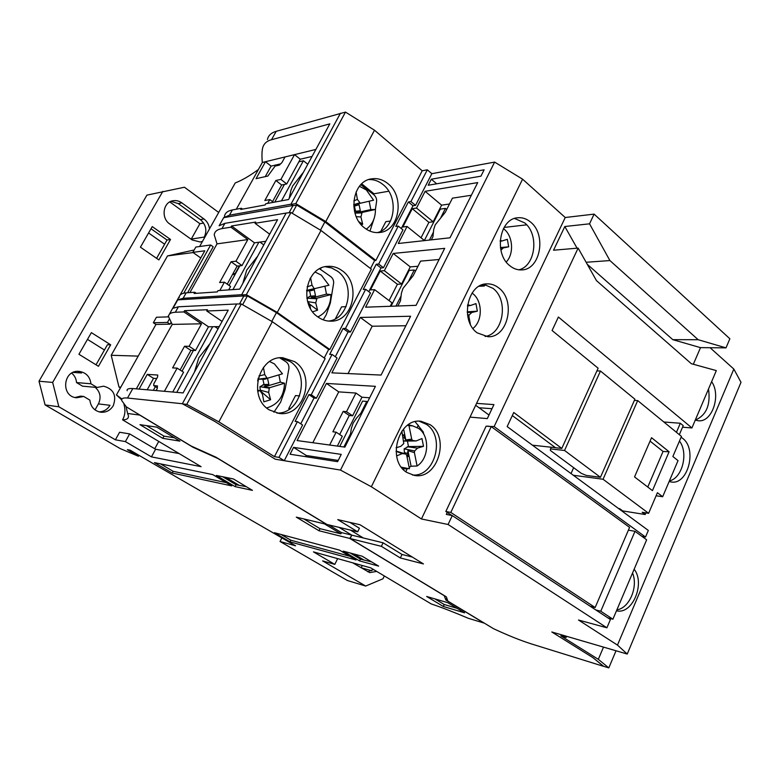 <?xml version="1.0" encoding="UTF-8"?>
<svg xmlns="http://www.w3.org/2000/svg" width="780" height="780" viewBox="0 0 780 780"><rect width="100%" height="100%" fill="white"/><g stroke="black" fill="none" stroke-linecap="round" stroke-linejoin="round"><path stroke-width="1.17" d="M169.796 201.922L199.914 223.704L191.168 239.236M202.488 241.391L200.197 241.995L192.172 239.957L169.786 224.016C160.894 218.283 162.903 202.4 172.721 200.801C175.948 200.168 178.99 200.86 181.847 202.868L203.98 218.966C207.178 221.422 209.02 224.728 209.498 228.881M95.18 387.309C100.298 391.95 101.38 397.488 98.407 403.904L110.009 405.298C107.465 409.5 103.818 411.694 99.06 411.869M113.256 405.688C110.292 410.475 106.08 412.649 100.639 412.201C94.302 410.875 90.714 406.848 89.885 400.14L83.743 396.474L76.606 397.771C60.508 396.649 62.936 369.661 78.975 371.377C86.005 372.43 89.992 376.565 90.938 383.789L97.042 387.475L103.652 386.178C113.646 389.015 116.844 395.519 113.256 405.688M373.532 569.517L367.741 571.75M376.681 571.399L369.72 572.627L352.687 562.819M155.317 464.851L130.211 450.206L127.364 449.651L138.421 456.251L120.315 448.646L45.094 404.918L58.861 406.78L115.401 439.813L125.385 441.607L151.437 456.875L201.084 466.664L122.558 419.825C126.886 419.806 128.827 418.411 128.378 415.623L127.598 413.478L139.678 415.058L193.04 447.291L217.903 458.503L326.606 524.384L296.283 517.13L318.991 530.751L349.82 538.453L444.249 595.686L445.828 599.995L484.039 623.074L468.253 618.277C454.058 612.232 441.704 607.444 431.184 603.905L370.763 567.869L313.443 551.87L334.805 564.389L322.618 560.888L365.683 586.053L347.373 580.505L280.049 541.495L295.581 545.815L155.317 464.851M218.692 212.462L184.441 187.229L146.913 195.127L39 381.215L45.094 404.918M162.767 438.331L179.917 441.129L156.702 427.128L139.981 424.671L162.767 438.331L163.966 436.127L146.494 425.627M233.395 478.949L216.343 475.439L235.092 486.623L252.457 490.376L233.395 478.949M212.784 474.61L154.43 462.618L172.253 473.031L231.728 485.901L212.784 474.61M356.041 559.981L339.534 550.144L274.365 532.691L290.072 541.876L356.041 559.981M378.641 566.114L362.105 556.189L343.21 551.129L359.541 560.879L378.641 566.114M426.66 596.476L443.323 606.46L464.578 612.826L447.74 602.667L426.66 596.476M362.31 565.51L361.091 567.801M281.716 538.2L280.049 541.495M87.487 339.388L104.442 349.996M148.59 232.996L164.629 244.218M98.407 403.904L95.023 409.9M97.042 387.475L82.495 386.159L76.508 382.561L90.938 383.789M71.702 373.152C74.627 375.58 76.226 378.719 76.508 382.561M158.896 259.925L140.429 247.192L152.256 226.6L170.518 239.46L158.896 259.925M98.456 366.298L78.936 354.276L91.367 332.631L110.672 344.799L98.456 366.298M162.825 191.363L52.66 382.424L58.861 406.78M115.401 439.813L119.593 432.247L129.646 433.904L125.385 441.607M154.752 448.753L158.749 441.412M120.403 387.875L118.969 386.997L111.209 355.27L167.505 255.928L194.181 249.99M187.6 292.744L213.194 246.802L210.659 244.988L195.829 247.046L192.845 252.369L200.782 257.965M258.433 169.465C249.775 175.822 242.044 180.316 235.238 182.939L199.612 246.519M121.982 399.019L116.444 394.933L155.941 324.46L170.099 324.158L170.927 322.666M127.598 413.478L126.087 406.633M155.366 386.665L153.338 390.331M239.401 265.853L234.848 274.151L233.317 273.058M446.755 597.987L445.828 599.995M365.683 586.053L383 578.77L384.345 575.971M134.706 452.829L134.248 453.668M174.379 437.785L163.966 436.127M222.729 476.755L236.086 484.741L235.092 486.623M236.086 484.741L246.304 486.691M160.417 463.846L173.179 471.325L172.253 473.031M173.179 471.325L226.258 482.644M290.072 541.876L290.901 540.238L349.791 556.257M281.083 534.495L290.901 540.238M353.087 553.78L363.226 559.845L371.641 561.922M363.226 559.845L360.418 559.084L359.541 560.879M350.288 553.03L360.418 559.084M443.323 606.46L444.22 604.5L457.129 608.332M444.22 604.5L434.889 598.894M337.633 558.617L334.805 564.389M349.82 538.453L351.78 535.236M318.991 530.751L320.024 528.674L340.88 533.822L341.474 532.603L351.488 535.06M303.839 518.944L320.024 528.674M122.558 419.825C125.141 415.252 125.609 410.095 123.962 404.362M121.67 399.857L116.444 394.933M168.792 315.237L167.876 316.885L156.429 317.255L153.338 322.754L155.941 324.46M179.117 453.56L155.591 449.251L151.437 456.875M155.591 449.251L129.646 433.904M39 381.215L52.66 382.424M361.218 567.762L371.719 570.726M138.947 455.296L138.421 456.251M203.98 218.966L200.353 219.619C205.93 224.552 207.246 230.373 204.292 237.081L191.266 239.06M199.914 223.704L203.609 223.07M110.672 344.799L107.425 344.76L96.018 364.806M83.743 396.474L80.613 396.133L75.065 397.498M77.415 371.377L81.559 372.976L73.125 372.421M156.585 258.336L167.018 240.016L170.518 239.46M167.018 240.016L151.018 228.764M200.353 219.619L178.298 203.619L181.847 202.868M170.995 201.338L178.298 203.619M193.128 252.564L167.505 255.928M138.197 356.119L111.209 355.27M120.812 387.153L118.969 386.997M192.845 252.369L204.789 250.799L179.897 295.357M170.099 324.158L167.456 322.413L169.133 319.42M183.778 293.183L210.659 244.988M153.338 322.754L167.456 322.413M363.314 537.966L350.425 530.088M328.78 524.911L341.474 532.603M234.848 274.151L232.615 274.355M225.245 477.272L238.631 485.277M238.739 485.082L225.917 477.409M363.314 559.66L353.827 553.975M324.451 523.867L340.88 533.822M169.221 314.476L179.449 296.166M234.751 275.038L233.181 274.297M284.437 184.431L274.755 202.088M307.788 164.258L303.41 160.758L298.857 161.821M320.404 269.383L321.106 268.057M303.41 160.758L281.492 200.83M603.505 647.108L598.318 659.324L560.849 635.875L566.163 637.435L566.65 636.324M421.434 518.973L371.348 486.749L522.581 179.176L565.237 217.513L421.434 518.973L448.081 524.492L606.908 627.793L578.497 620.022L617.477 645.099L627.237 654.05L551.821 631.985L592.985 657.696L603.515 666.266L608.8 667.904L598.318 659.324M616.024 650.764L608.8 667.904M339.037 527.358L351.819 535.148L350.152 538.541L446.345 596.846L447.886 601.126L493.565 628.719C507.965 635.417 520.504 640.458 531.17 643.841L603.71 666.383L593.19 657.823L551.821 631.985L562.39 635.076L566.163 637.435M387.865 183.593C382.717 179.458 377.179 177.908 371.241 178.912C352.072 181.389 347.412 215.719 364.63 227.965C369.33 231.582 374.351 233.083 379.675 232.489C399.409 231.046 405.132 196.609 387.865 183.593M368.833 179.546C373.912 179.351 378.612 180.999 382.931 184.489C399.136 196.716 395.333 228.755 377.208 232.625M342.225 270.757C337.721 267.423 332.826 265.96 327.541 266.37C305.906 266.994 298.74 304.678 318.006 317.021C321.994 319.839 326.274 321.214 330.847 321.155C353.116 321.838 361.569 283.959 342.225 270.757M325.202 266.721L331.588 267.95L337.467 271.157C355.738 283.627 349.391 319.205 328.487 321.067M294.635 361.657L282.74 357.727C258.404 355.553 247.533 397.42 269.353 409.939L279.152 413.429C304.132 417.261 316.553 375.112 294.635 361.657M280.469 357.786L290.062 361.51C310.889 374.264 300.836 414.209 276.91 413.078M375.863 260.432L325.767 221.559L374.507 130.221L422.204 170.781L375.863 260.432L374.644 260.54L324.851 221.949L296.692 205.072L293.329 205.666M218.878 421.873L272.317 321.711L325.123 358.595L274.443 456.651L218.878 421.873L186.761 404.372L182.686 403.942L214.617 421.337L275.213 459.186L284.252 460.697L302.591 425.022L297.414 421.639L295.103 421.385L308.919 394.612L311.259 394.787L332.056 354.461L329.677 354.412L343.083 328.458L345.491 328.429L365.664 289.312L363.217 289.458L376.223 264.264L378.69 264.049L398.268 226.093L395.762 226.415L408.389 201.961L410.923 201.572L427.294 169.816L422.204 170.781M325.767 221.559L295.796 203.599L345.491 112.096L374.507 130.221M292.988 205.462L291.242 204.409L295.796 203.599M374.644 260.54L370.51 268.525M329.833 349.489L277.28 312.409L321.009 230.47L371.348 269.168L329.833 349.489L328.653 349.469L276.442 312.653L247.367 295.961L242.619 304.717M324.246 357.991L328.653 349.469M274.443 456.651L278.967 457.392L297.414 421.639M345.491 112.096L276.198 131.323C271.177 132.795 268.252 135.544 267.433 139.571M401.29 228.53L413 205.774L415.535 205.384L431.837 173.686L427.294 169.816M368.784 291.671L380.991 267.959L383.468 267.745L402.948 229.866L398.268 226.093M343.083 328.458L348.017 332.017L335.293 356.743L348.017 332.017L350.425 332.007L370.5 292.968L365.664 289.312M308.919 394.612L314.028 398.044L300.758 423.823L314.028 398.044L316.378 398.229L337.067 357.991L332.056 354.461M284.252 460.697L278.967 457.392M243.809 295.942L242.005 294.908L246.353 294.645L290.95 212.53L286.123 213.067L241.702 294.694L243.867 295.932L177.752 299.861L183.124 298.291L241.702 294.694M292.227 213.291L296.692 205.072M320.473 230.159L324.851 221.949M378.69 264.049L383.468 267.745M380.991 267.959L376.223 264.264M345.491 328.429L350.425 332.007M311.259 394.787L316.378 398.229M410.923 201.572L415.535 205.384M413 205.774L408.389 201.961M186.761 404.372L241.293 303.966L272.317 321.711M350.152 538.541L381.381 546.341L400.345 557.963L423.442 563.92L359.95 524.716L337.74 519.607L357.679 531.823L326.937 524.462L215.953 457.197L191.061 445.975L126.311 406.858L121.709 400.52C121.348 398.453 123.279 397.625 127.53 398.034L182.364 403.748L236.662 303.966L241.293 303.966M247.367 295.961L244.169 296.147M321.009 230.47L290.95 212.53M277.28 312.409L246.353 294.645M276.442 312.653L271.772 321.399M564.544 450.469L600.463 371.017L634.91 399.194L600.444 477.302L586.228 475.42L581.275 473.333L550.387 450.45L550.485 448.909L564.544 450.469L600.444 477.302M596.914 370.9L600.463 371.017M550.485 448.909L551.245 447.242M498.898 288.054C495.202 285.08 491.166 283.686 486.788 283.881C467.249 283.676 459.888 320.853 477.185 332.846L488.017 336.736C507.936 337.837 516.136 300.758 498.898 288.054M483.863 284.32L492.999 288.356C508.93 300.115 503.383 334.132 485.082 336.473M530.79 222.251C526.734 218.77 522.308 217.288 517.53 217.796C499.473 218.79 493.76 253.675 509.75 265.678C513.493 268.749 517.53 270.153 521.84 269.899C540.248 269.685 546.721 234.926 530.79 222.251M514.576 218.458L524.784 222.953C539.428 234.624 535.431 266.263 518.837 269.812M430.072 424.661L421.122 421.298C398.385 417.583 386.285 460.434 406.868 472.456L414.277 475.39C437.424 480.295 450.557 437.482 430.072 424.661M419.231 421.219L426.29 424.291C445.868 436.507 434.85 477.36 412.425 474.991M439.091 259.506L420.566 261.115L413.215 275.652L402.987 288.405L401.417 293.153L400.491 300.787L397.849 306.004M471.354 195.253L452.439 198.159L445.302 212.267L435.181 224.923L433.709 229.466L432.959 236.652L431.34 239.85M350.152 436.654L351.331 428.464L353.096 423.16L356.567 418.041L363.275 410.514M681.096 437.248L682.705 438.389C697.388 449.046 687.941 485.209 671.19 481.981L669.133 481.523M209.976 343.629L198.871 357.669L194.493 372.021M257.673 256.162L246.714 270.085L242.814 283.413M303.478 172.166L292.656 185.962L290.95 190.242L289.204 198.344M371.348 486.749L340.49 470.077L494.627 162.094L522.581 179.176M182.364 403.748L214.305 421.142L275.213 459.186L340.49 470.077M476.58 403.377L493.935 404.606L487.315 418.606L470.028 417.115M448.081 524.492L452.273 515.58L446.306 514.41L447.252 512.411M487.89 426.309L494.14 426.592L578.126 248.099L553.537 250.224L564.827 226.512L589.543 223.821L609.901 260.559L586.121 262.275M609.901 260.559L698.158 339.709L726.005 347.86L729.865 338.773L594.106 214.12L589.543 223.821M594.106 214.12L565.237 217.513M494.627 162.094L431.837 173.686M627.237 654.05L741 382.307L733.843 369.067L710.102 347.724M504.104 227.428L526.695 224.835M417.963 266.263L410.27 266.887L401.563 284.008L397.39 284.271L389.064 300.622M397.39 284.271L380.211 271.021L370.49 289.887L374.605 289.653L391.999 302.845L390.253 306.286M449.475 204.009L441.616 205.169L433.173 221.803L428.902 222.358L421.044 237.793M428.902 222.358L412.279 208.679L402.851 226.999L407.062 226.463L423.881 240.084L423.569 240.698M369.661 397.79L361.969 397.225L352.609 415.808L349.284 415.486L339.68 434.519M329.648 445.029L336.141 432.188L342.303 436.254L337.35 446.082M331.87 372.85L381.069 375.073L410.611 316.231L360.321 317.46L331.87 372.85M484.127 169.806L431.32 179.224L428.22 185.26L480.928 176.182L484.127 169.806M412.279 208.679L416.52 208.055L425.11 191.314L441.616 205.169M407.062 226.463L398.317 243.487L449.992 237.793L477.711 182.588L425.11 191.314M380.211 271.021L384.345 270.689L393.198 253.451L410.27 266.887M374.605 289.653L365.596 307.193L416.081 305.331L444.697 248.352L393.198 253.451M344.897 447.125L375.414 386.324L326.43 383.438L297.092 440.563L344.897 447.125M341.25 454.389L337.594 461.672L290.072 454.223L293.582 447.379L341.25 454.389M733.843 369.067L617.477 645.099M711.633 381.635C721.334 395.284 712.14 422.614 698.324 420.761L695.273 420.098C706.329 415.272 710.746 404.908 708.513 388.966M634.15 569.225C645.548 583.43 632.346 614.933 616.492 610.779M573.329 475.264L603.047 479.252L648.619 513.308L642.164 512.284L645.187 514.527L622.684 510.91L619.681 508.697L619.457 509.194M452.273 515.58L610.408 619.544L606.908 627.793M512.314 415.565L555.516 447.74L561.805 448.422L513.747 412.503L507.156 426.592L648.326 530.429L645.518 537.04L641.95 536.386M289.019 212.852L293.046 205.442L290.959 204.194L340.47 113.207M239.46 304.054L243.867 295.932M177.752 299.861L173.062 308.256L178.396 306.784L236.662 303.966M183.836 311.922L175.334 312.253C170.83 312.478 168.558 313.95 168.529 316.68L172.204 324.402L201.523 323.798L183.836 311.922L184.519 310.684L208.474 326.791L219.248 326.625M127.189 390.712C126.594 389.064 128.466 388.343 132.815 388.547L183.095 392.925L228.228 310.148L206.768 311.005L207.47 309.728L184.519 310.684M136.334 388.849L172.204 324.402M357.679 531.823L359.424 528.245L349.947 522.415M400.345 557.963L402.022 554.453L412.357 557.076M402.022 554.453L383.087 542.812L381.381 546.341M351.819 535.148L383.087 542.812M491.985 408.72L479.027 407.745L475.673 405.278M577.063 248.186L564.827 226.512M693.332 364.27L700.508 347.636L672.799 339.661L587.262 264.303M561.805 448.422L598.133 368.209L552.084 330.505L558.383 317.031L691.928 427.947L716.332 370.598L691.363 363.724L596.476 280.634L578.126 248.099M494.14 426.592L645.518 537.04M488.514 426.368L488.026 426.017M573.661 467.688L571.018 473.567M479.086 407.755L489.002 415.038M277.846 165.467L276.919 164.736M236.32 209.216L262.324 162.493C261.768 156.409 261.846 151.671 262.567 148.278C263.601 143.871 266.575 141.024 271.508 139.727L329.823 123.854L288.561 199.524L265.785 203.746L265.112 204.964L240.757 209.45L241.41 208.27L242.541 209.118M224.425 216.577C224.913 213.096 227.565 210.893 232.372 209.947L241.41 208.27M290.959 204.194L229.457 215.182L223.645 217.688L219.131 225.771L224.903 223.343L286.123 213.067M691.928 427.947L682.529 427.206M726.005 347.86L700.508 347.636M401.563 284.008L384.345 270.689M433.173 221.803L416.52 208.055M336.141 432.188L332.865 431.788L343.21 411.372L346.515 411.684L352.609 415.808M349.284 415.486L343.21 411.372M346.515 411.684L355.933 393.052L361.969 397.225M355.933 393.052L338.735 391.872L326.43 383.438M360.321 317.46L372.206 326.215L348.055 373.581M405.824 325.757L372.206 326.215M436.702 183.807L431.32 179.224M338.735 391.872L312.809 442.718M338.208 460.434L306.296 455.491L293.582 447.379M679.468 441.061C688.701 452.887 682.354 478.257 669.406 480.899M632.541 572.998C638.41 586.784 629.372 608.293 616.902 609.804M618.53 508.511L619.681 508.697M645.187 514.527L645.899 512.879M634.384 400.394L637.699 400.589L681.457 436.41L672.867 456.505L678.025 460.629L662.668 496.723L656.097 495.778M679.341 434.674L683.212 425.627L680.326 423.248L663.848 422M388.752 191.227L373.981 193.791L361.735 183.826M230.909 227.175L221.968 228.608C217.21 229.427 214.636 231.504 214.227 234.839L217.025 243.867L247.826 239.577L230.909 227.175L231.572 225.986L254.485 242.814L265.775 241.312M179.127 297.687C179.254 294.82 181.594 293.212 186.157 292.851L194.756 292.247L194.083 293.475L217.279 291.905L217.981 290.638L239.694 289.127L277.573 219.668L255.031 223.294L255.703 222.066L231.572 225.986M206.768 311.005L222.085 321.418M139.084 389.093L147.254 374.39L157.755 375.034L157.599 376.935L153.855 383.702L153.699 385.622L157.463 385.924L157.258 388.508L156.117 390.575M164.405 391.297L177.148 368.121L172.614 367.897L184.538 346.242L189.14 346.31L201.523 323.798M156.712 378.544L153.533 378.329L147.186 389.795M208.474 326.791L195.507 350.483L190.876 350.386L180.102 370.012M177.148 368.121L183.583 372.235L172.751 392.018M373.552 193.44L372.372 193.645M698.158 339.709L672.799 339.661M532.438 445.185L555.467 447.7M637.699 400.589L603.047 479.252M680.326 423.248L676.445 432.305M267.725 203.385L269.822 199.563L264.829 200.518L275.857 180.492L280.907 179.41L294.528 154.635L285.041 156.946L281.95 162.552L279.377 165.107L275.087 166.111L267.872 176.046L256.045 178.688L265.483 161.714L262.324 162.493M280.625 163.868L271.099 166.111L265.268 176.631M312.049 156.448L300.281 159.227L286.728 183.953L281.658 185.006L272.532 201.63M300.281 159.227L294.528 154.635L315.88 149.428M271.099 166.111L265.483 161.714L285.041 156.946M293.046 205.442L223.645 217.688M306.296 455.491L305.702 456.671M648.619 513.308L657.413 492.697L662.668 496.723M652.45 490.62L634.54 476.921L651.544 437.707L669.094 451.766L652.45 490.62M255.031 223.294L269.656 234.195M194.756 292.247L196.326 293.319M189.14 346.31L195.507 350.483M157.306 387.875L153.699 385.622M153.533 378.329L147.254 374.39M190.876 350.386L184.538 346.242M390.536 221.023L385.817 221.666L380.854 231.221M346.066 306.686L341.581 306.862L335.39 318.776M299.676 395.899L295.513 395.577L288.776 408.554L290.121 408.681M289.565 409.071L288.776 408.554M280.907 179.41L286.728 183.953M281.658 185.006L275.857 180.492M273.439 202.332L269.822 199.563M647.77 487.042L663.058 451.464L669.094 451.766M663.058 451.464L650.072 441.11M247.826 239.577L235.93 261.212L242.014 265.58L254.485 242.814M219.823 290.511L224.406 282.175L219.628 282.565L231.095 261.748L235.93 261.212M217.025 243.867L189.91 292.588M242.014 265.58L237.149 266.087L227.233 284.154M224.406 282.175L230.558 286.494L228.696 289.887M237.149 266.087L231.095 261.748M367.565 401.973L366.776 401.437L360.838 413.254M350.581 433.67L343.892 446.979M339.778 446.413L362.583 401.105L366.776 401.437M452 515.531L445.828 511.475L486.135 426.143L491.234 426.621L629.587 527.387L595.14 607.513L590.158 606.236M628.407 530.146L634.998 531.326L646.649 539.809L612.904 619.213L607.893 617.896M595.774 609.931L600.775 611.218L612.904 619.213M445.828 511.475L450.801 512.431L595.14 607.513M450.801 512.431L491.234 426.621M634.998 531.326L600.775 611.218M366.278 229.154C372.362 224.737 375.424 218.176 375.443 209.469L362.076 212.443L355.602 212.95L370.822 209.576L375.443 209.469M373.601 200.187L353.944 204.74L373.601 200.187L366.308 189.91L359.453 186.303M369.194 201.425L370.822 209.576M360.194 203.093L357.396 199.407L356.08 191.987M361.325 224.845L362.671 224.221L360.935 216.976L362.076 212.443M355.602 212.95L357.815 211.166L360.311 210.746L359.112 204.779L356.665 205.452L353.944 204.74M356.665 205.452L353.759 206.222M354.461 206.037L355.514 211.263L360.311 210.746M355.514 211.263L354.539 211.399M357.815 211.166L354.539 211.409M362.671 224.221L358.936 221.725M360.935 216.976L356.226 216.655M361.471 212.93L354.978 213.115M353.827 200.899L357.396 199.407M353.691 204.691L359.453 202.897M373.99 218.887L370.003 230.939M360.828 184.733L373.786 194.707C375.814 196.492 376.76 198.656 376.623 201.172L375.394 209.469M441.002 217.201L445.458 208.397L440.3 209.137L424.31 240.62M445.458 208.397L446.726 209.459M429.419 240.055L433.427 232.157M506.249 262.002C514.117 253.978 513.045 236.359 504.221 229.252L503.441 228.618M500.887 250.117L503.373 247.903L508.697 246.831L507.341 239.304L502.115 240.952L500.204 240.454M503.373 247.903L500.507 248.011M508.697 246.831L500.438 247.562M502.115 240.952L500.156 241.351M485.833 284.69L484.185 286.026L482.518 284.71M317.879 316.933C326.381 312.78 330.72 305.331 330.905 294.587L316.943 298.233L310.606 298.252L326.488 294.119L330.905 294.587M310.606 298.252L312.907 296.332L315.52 295.796L314.252 289.78L311.698 290.579L308.851 289.985L328.955 285.236L321.311 275.135L315.12 272.044M324.909 286.27L326.488 294.119M314.954 288.824L314.174 288.659L312.019 285.207L310.567 277.729M307.486 300.992L309.816 304.473L310.528 308.587M312.673 311.825L317.577 310.177L315.754 302.903L316.943 298.233M311.698 290.579L306.696 290.969M309.64 290.969L310.713 296.156L315.52 295.796M310.713 296.156L307.505 297.628M312.907 296.332L309.582 296.322M317.577 310.177L309.592 304.112M315.754 302.903L308.041 301.655M316.31 298.76L306.901 298.204M310.001 278.723L310.732 277.729M307.106 286.855L312.019 285.207M306.608 290.394L314.174 288.659M319.595 268.808L330.749 276.598C332.865 278.333 333.83 280.537 333.635 283.208L330.349 303.001L326.206 314.837L323.232 319.839M266.702 407.94C278.07 404.596 284.008 396.367 284.515 383.233L269.909 387.621L263.728 387.104L280.332 382.142L284.515 383.233M263.728 387.104L266.136 385.037L268.866 384.365L267.52 378.31L264.849 379.246L261.875 378.768L267.823 378.144L282.457 373.825L274.443 363.919L269.685 361.559M278.889 374.878L280.332 382.142M267.823 378.144L267.004 378.017L264.742 374.605L263.435 367.419M257.663 380.913L258.277 378.027M257.507 390.146L260.198 390.907L262.47 394.3L263.835 401.817L270.611 399.74L268.681 392.428L269.256 388.186L269.909 387.621M259.369 390.78L257.673 391.297M264.849 379.246L258.238 379.187L267.004 378.017M262.967 379.45L264.04 384.569L268.866 384.365M264.04 384.569L259.906 386.695L260.413 391.238M266.136 385.037L262.889 384.745M260.198 390.907L257.498 390.049M270.611 399.74L260.598 391.111M268.681 392.428L260.062 390.107M269.256 388.186L259.906 386.695M258.892 375.999L264.742 374.605M279.718 357.854L285.987 361.774C288.2 363.441 289.175 365.693 288.922 368.54L285.07 389.678L280.634 402.158L273.907 412.21M239.811 265.805L229.047 285.431M263.796 244.93L259.945 242.093M258.853 242.239L232.957 289.594M193.411 350.435L182.013 371.231M218.059 328.809L214.919 326.693M212.647 326.732L176.748 392.369M472.924 328.448C482.81 321.048 482.703 300.982 472.7 293.553L472.075 293.075M467.766 316.358L468.926 316.543L469.131 314.944L471.851 312.468L477.36 311.171L475.946 303.605L470.545 305.477L467.6 304.834M468.926 316.543L470.369 324.236M469.131 314.944L467.512 314.837M471.851 312.468L467.259 312.4M477.36 311.171L467.23 311.844M470.545 305.477L467.435 305.955M408.876 280.605L414.238 270.017L409.188 270.416L390.985 306.257M414.238 270.017L415.545 271.05M395.967 306.072L401.076 296.01M401.407 467.191L409.432 468.79L406.721 455.374L405.892 454.058L396.181 451.103M417.085 465.982L411.089 466.255L407.959 450.694L414.404 452.615L417.085 465.982C429.166 458.465 429.994 435.669 418.431 428.337L412.776 425.899L409.003 425.656L411.703 439.14L405.795 439.949L403.572 428.951M411.089 466.255L409.139 467.327M407.511 425.324L409.003 425.656M414.404 452.615L414.628 450.928L417.563 448.12L423.511 446.326L421.97 438.555L416.13 440.953L412.523 440.456L411.703 439.14M401.837 431.145L403.777 443.537L400.793 446.365L396.084 447.769M396.601 455.93L402.256 453.59L405.892 454.058M405.795 439.949L404.43 437.765L403.952 434.85L402.607 434.957M407.072 457.09L408.272 456.3L407.599 453.473L407.959 450.694M402.811 435.971L403.952 434.85M404.43 437.765L403.202 437.921M407.599 453.473L404.42 452.546L405.288 453.853M406.273 454.662L408.272 456.3M403.845 441.09L416.13 440.953M407.482 441.265L408.457 446.569L404.147 448.861L404.42 452.546M414.628 450.928L404.147 448.861M417.563 448.12L407.248 446.764M402.256 453.59L396.065 451.357M423.511 446.326L408.457 446.569M412.523 440.456L403.806 440.895M415.126 421.726L423.238 431.935L423.764 434.265M407.189 468.829L405.844 471.724M178.396 306.784L175.334 312.253M127.53 398.034L132.815 388.547M276.198 131.323L271.508 139.727M232.372 209.947L229.457 215.182M224.903 223.343L221.968 228.608M186.157 292.851L183.124 298.291M483.229 285.558L480.061 285.733M285.07 389.678L284.066 389.015M418.304 425.197L417.163 427.537M484.185 286.026L479.037 286.299M407.335 468.829L402.724 468.829M412.776 425.899L408.32 424.749"/></g></svg>
